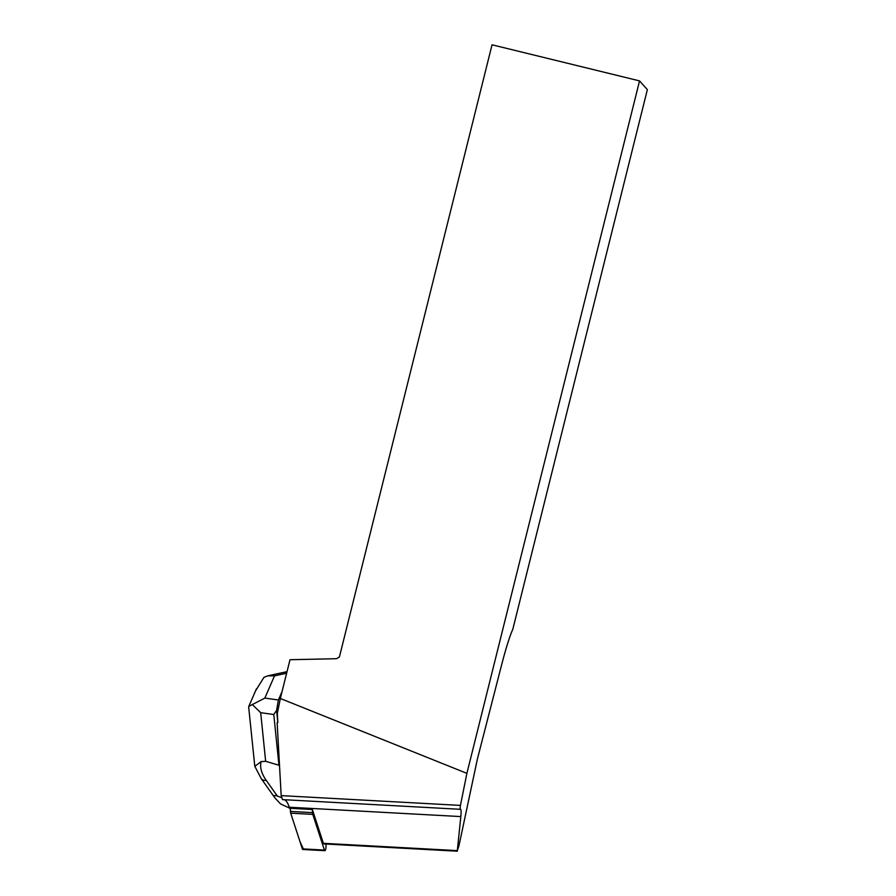 <?xml version="1.0" encoding="UTF-8"?>
<svg xmlns="http://www.w3.org/2000/svg" width="896" height="896" viewBox="0 0 896 896"><rect width="100%" height="100%" fill="white"/><g stroke="black" fill="none" stroke-linecap="round" stroke-linejoin="round"><path stroke-width="1.34" d="M312.357 809.502L289.587 808.259L289.251 807.229L460.824 816.581L457.307 850.618L323.389 843.315L312.357 809.502L312.502 812.627A3.797 0.918 93.1 0 0 312.771 814.386L324.419 850.08A3.797 0.918 93.1 0 0 324.867 850.685A3.797 0.918 93.1 0 0 325.998 845.454L325.931 844.043M324.867 850.685L302.803 849.475A3.797 0.918 -86.9 0 1 302.355 848.882L290.707 813.176A3.797 0.918 -86.9 0 1 290.438 811.429L290.237 808.293M284.357 799.714A48.776 11.794 -86.9 0 1 289.251 807.229M281.187 795.626L282.486 799.613L460.04 809.29L460.443 805.403L281.187 795.626L277.133 722.568L277.827 722.602L277.323 713.462L280.336 698.488L466.894 773.349L460.443 805.403M457.307 850.618L458.909 845.958L477.389 759.058L501.502 665.291C506.005 647.976 509.768 635.992 512.792 629.339L647.36 89.622L639.542 80.898L492.038 44.8L339.416 656.958L336.515 658.706L290.002 659.725L280.336 698.488M323.389 843.315A3.83 0.93 93.1 0 0 323.848 843.92L457.341 851.2M639.542 80.898L466.894 773.349M460.824 816.581C461.317 811.731 461.171 809.256 460.41 809.155L460.04 809.29M279.686 768.544L279.507 765.262M255.618 690.738L263.973 677.32L267.859 675.819L274.512 675.853L286.63 673.221M254.822 766.326L261.229 778.635A15.299 7.19 -35.4 0 0 266.224 780.371C261.397 773.394 259.694 767.133 261.139 761.589L265.653 761.309L260.691 712.69L273.784 714.504L276.584 710.416L277.827 722.602M273.784 714.504L278.947 765.229L265.653 761.309M282.072 691.533L278.398 699.978L264.846 698.096L248.752 706.406L248.718 707.459M276.584 710.416L278.398 699.978M289.531 808.08L280.549 803.914L274.96 797.966C273.269 795.536 274.075 794.909 277.379 796.085L266.224 780.371M281.87 797.72L277.379 796.085M260.691 712.69L252.179 704.469M261.139 761.589L254.8 766.338L248.685 707.134M303.318 848.926L299.992 841.658L290.707 813.176L290.293 808.293M312.771 814.386L290.707 813.176M302.355 848.882L324.419 850.08M290.438 811.429L312.502 812.627M264.846 698.096L274.512 675.853M287.022 671.653L267.982 675.786M256.446 688.822L248.954 706.048M274.96 797.966L261.229 778.635"/></g></svg>
